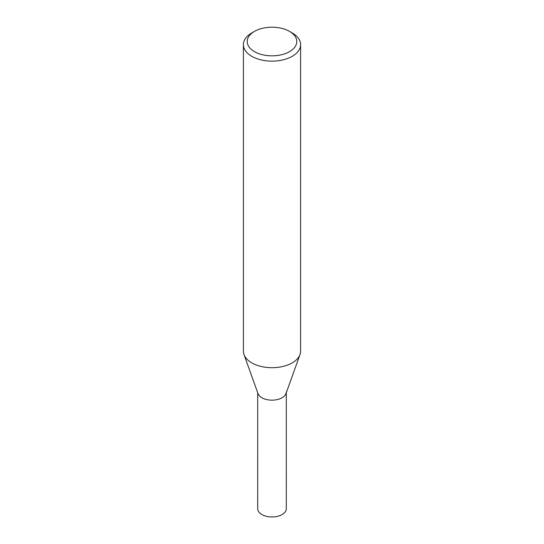 <?xml version="1.0" encoding="UTF-8"?>
<svg xmlns="http://www.w3.org/2000/svg" width="544" height="544" viewBox="0 0 544 544"><rect width="100%" height="100%" fill="white"/><g stroke="black" fill="none" stroke-linecap="round" stroke-linejoin="round"><path stroke-width="0.82" d="M299.982 354.613L286.008 393.577A14.307 8.255 180 0 1 282.112 397.746A14.307 8.255 180 0 1 267.9 399.813A14.307 8.255 180 0 1 257.992 393.577L244.018 354.613M289.53 31.396L292.23 32.953A28.608 16.517 180 0 1 300.608 44.628A28.608 16.517 180 0 1 292.23 56.311A28.608 16.517 180 0 1 261.052 59.888A28.608 16.517 180 0 1 243.392 44.628A28.608 16.517 180 0 1 251.77 32.953L254.47 31.396A24.793 14.314 180 0 1 289.53 31.396A24.793 14.314 180 0 1 289.53 51.639A24.793 14.314 180 0 1 254.47 51.639A24.793 14.314 180 0 1 254.47 31.396L251.77 32.953M300.608 44.628L300.608 351.172A28.608 16.517 180 0 1 292.23 362.855A28.608 16.517 180 0 1 261.052 366.432A28.608 16.517 180 0 1 243.392 351.172L243.392 44.628M300.016 354.525A28.608 16.517 180 0 1 292.23 362.855M286.3 392.754L286.307 508.701A14.307 8.262 180 0 1 282.112 514.542A14.307 8.262 180 0 1 266.526 516.331A14.307 8.262 180 0 1 257.693 508.701L257.7 392.754M286.3 391.904A14.3 8.255 180 0 1 282.112 397.746"/></g></svg>
